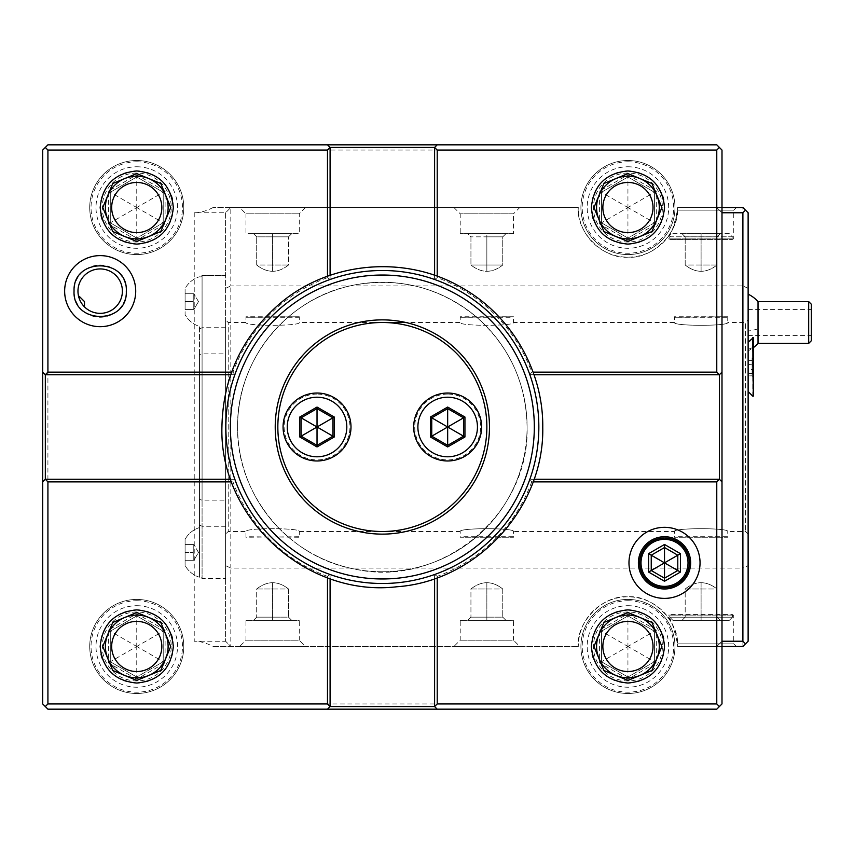 <?xml version="1.0" encoding="UTF-8"?>
<svg xmlns="http://www.w3.org/2000/svg" width="854" height="854" viewBox="0 0 854 854"><rect width="100%" height="100%" fill="white"/><g stroke="black" fill="none" stroke-linecap="round" stroke-linejoin="round"><path stroke-width="0.64" stroke-dasharray="4.27 3.2" d="M502.76 265.018L486.855 265.018L486.855 236.846L502.76 236.846L470.938 236.846L486.855 236.846L486.855 233.665L505.952 233.665L467.757 233.665L470.938 236.846L470.938 265.018C476.244 269.191 481.549 271.284 486.855 271.284C492.16 271.284 497.466 269.191 502.76 265.018L502.76 236.846L505.952 233.665L502.76 236.846L502.76 265.018C497.466 269.191 492.16 271.284 486.855 271.284L486.855 265.018L470.938 265.018L486.855 265.018L486.855 271.284C481.549 271.284 476.244 269.191 470.938 265.018L470.938 236.846L467.757 233.665L486.855 233.665L486.855 265.018L502.76 265.018M513.5 233.665L460.21 233.665L513.5 233.665L513.5 213.81L460.21 213.81L460.21 233.665M453.933 207.533L460.21 213.81L513.5 213.81L519.776 207.533L453.933 207.533L519.776 207.533M230.815 207.533L578.297 207.533L213.073 207.533L230.815 207.533L225.584 212.763L230.815 207.533L230.815 285.919L742.895 285.919L742.895 207.533L748.125 212.763L748.125 641.237L742.895 646.467L677.574 646.467C679.795 621.904 652.499 594.608 627.936 596.829C603.372 594.608 576.076 621.904 578.297 646.467A49.639 49.639 0 0 1 627.936 596.829A49.639 49.639 0 0 1 677.574 646.467L677.51 643.852L677.574 646.467L736.361 646.467L677.574 646.467L736.361 646.467L677.574 646.467L716.773 646.467L716.773 703.942L47.92 703.942L45.315 706.557L42.7 703.942L42.7 150.058L47.92 144.828L716.773 144.828L719.378 147.443L716.773 150.058L716.773 207.533L677.574 207.533A49.639 49.639 0 0 1 627.936 257.171A49.639 49.639 0 0 1 578.297 207.533C576.076 232.096 603.372 259.392 627.936 257.171C652.499 259.392 679.795 232.096 677.574 207.533L677.51 210.148L677.574 207.533L742.895 207.533M239.696 207.533L305.529 207.533L239.696 207.533L245.963 213.81L299.263 213.81L245.963 213.81L245.963 233.665L299.263 233.665L245.963 233.665M213.073 207.533C206.22 211.087 199.943 212.827 194.232 212.763L225.584 212.763L225.584 641.237L194.232 641.237C199.943 641.173 206.22 642.913 213.073 646.467L578.297 646.467L230.815 646.467L225.584 641.237L230.815 646.467L213.073 646.467M225.584 509.208L225.584 578.532L202.078 578.532L199.462 575.927L199.462 499.451L202.078 500.156L202.078 275.468L202.078 578.532L202.078 500.156L225.146 500.156M199.462 499.451L199.462 354.549L202.078 353.844L225.146 353.844M225.584 212.763L225.584 641.237M225.584 344.792L225.584 578.532L202.078 578.532L199.462 575.927L199.462 527.591A24.819 24.819 0 0 0 185.094 539.344L185.094 565.476L185.094 539.344A24.819 24.819 0 0 1 199.462 527.591L199.462 577.229A24.819 24.819 0 0 1 185.094 565.476L185.094 539.344L185.094 565.476A24.819 24.819 0 0 0 199.462 577.229L199.462 326.409A24.819 24.819 0 0 1 185.094 314.656L185.094 288.524A24.819 24.819 0 0 1 199.462 276.771A24.819 24.819 0 0 0 185.094 288.524L185.094 314.656A24.819 24.819 0 0 0 199.462 326.409L199.462 354.549M199.462 525.061L202.078 526.277L225.584 526.277M199.462 328.939L202.078 327.722L225.584 327.722M202.078 275.468L225.584 275.468L202.078 275.468L199.462 278.073L202.078 275.468M185.094 301.59L185.094 309.426L185.094 301.59L193.239 301.59L193.239 293.755L193.943 293.755L193.239 293.755L193.239 309.426L193.943 309.426L193.239 309.426L193.239 293.755L193.943 293.755L193.239 293.755L193.239 309.426L193.943 309.426L193.239 309.426L193.239 301.59L185.094 301.59L185.094 293.755L193.239 293.755L185.094 293.755L185.094 309.426L193.239 309.426L185.094 309.426L185.094 301.59L193.239 301.59L185.094 301.59M198.47 301.59L193.943 293.755L198.47 301.59L193.943 309.426L198.47 301.59M185.094 293.755L193.239 293.755L185.094 293.755M185.094 309.426L193.239 309.426L185.094 309.426M185.094 552.41L185.094 544.574L185.094 560.245L185.094 552.41L193.239 552.41L193.239 544.574L193.943 544.574L193.239 544.574L193.239 560.245L193.943 560.245L193.239 560.245L193.239 544.574L193.943 544.574L193.239 544.574L193.239 560.245L193.943 560.245L193.239 560.245L193.239 552.41L185.094 552.41L185.094 544.574L193.239 544.574L185.094 544.574L185.094 560.245L193.239 560.245L185.094 560.245L185.094 552.41L193.239 552.41L185.094 552.41M198.47 552.41L193.943 544.574L198.47 552.41L193.943 560.245L198.47 552.41M185.094 544.574L193.239 544.574L185.094 544.574M185.094 560.245L193.239 560.245L185.094 560.245M47.92 703.942L47.92 150.058L716.773 150.058M136.757 161.812A45.721 45.721 0 0 1 182.478 207.533A45.721 45.721 0 0 1 136.757 253.254A45.721 45.721 0 0 1 91.036 207.533A45.721 45.721 0 0 1 136.757 161.812M136.757 600.746A45.721 45.721 0 0 1 182.478 646.467A45.721 45.721 0 0 1 136.757 692.188A45.721 45.721 0 0 1 91.036 646.467A45.721 45.721 0 0 1 136.757 600.746M627.936 600.746A45.721 45.721 0 0 1 673.657 646.467A45.721 45.721 0 0 1 627.936 692.188A45.721 45.721 0 0 1 582.214 646.467A45.721 45.721 0 0 1 627.936 600.746M627.936 161.812A45.721 45.721 0 0 1 673.657 207.533A45.721 45.721 0 0 1 627.936 253.254A45.721 45.721 0 0 1 582.214 207.533A45.721 45.721 0 0 1 627.936 161.812M668.436 236.248C670.433 236.75 673.464 228.05 677.51 210.148C673.464 228.029 670.443 236.729 668.436 236.248L668.436 238.885L733.746 238.885L668.436 238.885M736.361 207.533L733.746 210.148L677.51 210.148L733.746 210.148L733.746 238.885M669.216 238.885L732.967 238.885L669.739 239.408L732.444 239.408L669.739 239.408L669.739 236.793L732.444 236.793L732.444 239.408L732.967 238.885M669.739 236.793L732.444 236.793L729.305 233.665L672.877 233.665L669.739 236.793M672.877 233.665L729.305 233.665M682.004 233.665L720.189 233.665L682.004 233.665L685.186 236.846L701.091 236.846L685.186 236.846L682.004 233.665M701.091 233.665L701.091 236.846L717.008 236.846L701.091 236.846L701.091 233.665M720.189 233.665L717.008 236.846L720.189 233.665M701.091 265.018L685.186 265.018L685.186 236.846L685.186 265.018C690.48 269.191 695.786 271.284 701.091 271.284L701.091 236.846L701.091 271.284C695.786 271.284 690.48 269.191 685.186 265.018L717.008 265.018C711.702 269.191 706.397 271.284 701.091 271.284C706.397 271.284 711.702 269.191 717.008 265.018L717.008 236.846L717.008 265.018L701.091 265.018M719.378 147.443L721.993 150.058L721.993 212.763L716.773 207.533L721.993 207.533M748.125 319.876L748.125 534.124L748.125 319.876L745.51 322.492L745.51 531.508L745.51 322.492L727.747 322.492C729.348 326.239 672.845 326.239 674.446 322.492C672.835 326.239 729.348 326.239 727.747 322.492L727.747 316.749L674.97 317.272L727.224 317.272M748.125 350.813L748.125 294.182L748.125 350.813A31.352 31.352 0 0 0 753.281 347.717M748.125 288.353L742.895 285.919L742.895 568.081L230.815 568.081L230.815 285.919L225.584 288.353M225.584 565.647L230.815 568.081L230.815 646.467M742.895 646.467L742.895 568.081L748.125 565.647M519.776 646.467L453.933 646.467L519.776 646.467L513.5 640.19L460.21 640.19L513.5 640.19L513.5 620.335L460.21 620.335L460.21 640.19L453.933 646.467M305.529 646.467L239.696 646.467L305.529 646.467L299.263 640.19L245.963 640.19L299.263 640.19L299.263 620.335L245.963 620.335L245.963 640.19L239.696 646.467M668.436 617.752C670.443 617.282 673.475 625.982 677.51 643.852C673.475 625.971 670.443 617.282 668.436 617.752L668.436 615.115L733.746 615.115L668.436 615.115M736.361 646.467L733.746 643.852L677.51 643.852L733.746 643.852L733.746 615.115M721.993 646.467L716.773 646.467L721.993 641.237L716.773 646.467M716.773 207.533L721.993 212.763L721.993 703.942L719.378 706.557L716.773 703.942M719.378 706.557L716.773 709.172L47.92 709.172L45.315 706.557M47.92 150.058L45.315 147.443M231.605 372.13L232.993 372.13A159.111 159.111 0 0 1 327.477 277.646L327.477 276.258M232.993 372.13L234.829 374.746A156.495 156.495 0 0 1 330.092 279.482L327.477 277.646M330.092 279.482L330.092 275.33L330.092 279.482A156.495 156.495 0 0 1 529.864 374.746L534.017 374.746L529.864 374.746L531.7 372.13L533.088 372.13M533.088 481.869L531.7 481.869L529.864 479.254L534.017 479.254L529.864 479.254A156.495 156.495 0 0 1 434.601 574.518L434.601 578.67L434.601 574.518A156.495 156.495 0 0 1 330.092 574.518L330.092 574.518A156.495 156.495 0 0 1 234.829 479.254L230.676 479.254L234.829 479.254L232.993 481.869L231.605 481.869M382.346 583.495A156.495 156.495 0 0 1 225.851 427A156.495 156.495 0 0 1 382.346 270.505A156.495 156.495 0 0 1 538.842 427A156.495 156.495 0 0 1 382.346 583.495A156.495 156.495 0 0 1 225.851 427A156.495 156.495 0 0 1 382.346 270.505A156.495 156.495 0 0 1 538.842 427A156.495 156.495 0 0 1 382.346 583.495M234.829 374.746L230.676 374.746L234.829 374.746A156.495 156.495 0 0 0 234.829 479.254M327.477 577.742L327.477 576.354L330.092 574.518L330.092 578.67L330.092 574.518M327.477 576.354A159.111 159.111 0 0 1 232.993 481.869M434.601 279.482L434.601 275.33L434.601 279.482L437.216 277.646A159.111 159.111 0 0 1 531.7 372.13M529.864 479.254A156.495 156.495 0 0 0 529.864 374.746M437.216 276.258L437.216 277.646M330.092 147.443L327.477 144.828M434.601 147.443L437.216 144.828M721.993 372.13L719.378 374.746M721.993 481.869L719.378 479.254M531.7 481.869A159.111 159.111 0 0 1 437.216 576.354L437.216 577.742M434.601 574.518L437.216 576.354M434.601 706.557L437.216 709.172M330.092 706.557L327.477 709.172M102.79 646.467L112.739 670.486L136.757 680.424L160.776 670.486L170.725 646.467L160.776 622.449L136.757 612.499L112.739 622.449L102.79 646.467M101.05 654.367A36.573 36.573 0 0 1 169.039 629.259M169.273 629.718A36.573 36.573 0 0 1 171.398 634.714M172.465 638.557A36.573 36.573 0 0 1 104.476 663.665M104.241 663.216A36.573 36.573 0 0 1 102.117 658.22M136.757 615.115A31.352 31.352 0 0 0 105.405 646.467A31.352 31.352 0 0 0 136.757 677.82A31.352 31.352 0 0 0 168.11 646.467A31.352 31.352 0 0 0 136.757 615.115M45.315 479.254L42.7 481.869M45.315 374.746L42.7 372.13M628.982 562.861A35.537 35.537 0 0 0 664.519 598.387A35.537 35.537 0 0 0 700.045 562.861A35.537 35.537 0 0 0 664.519 527.324A35.537 35.537 0 0 0 628.982 562.861M661.903 646.467L651.954 622.449L627.936 612.499L603.917 622.449L593.978 646.467L603.917 670.486L627.936 680.424L651.954 670.486L661.903 646.467M663.654 638.557A36.573 36.573 0 0 1 629.964 682.986M629.953 682.986A36.573 36.573 0 0 1 595.665 663.665M595.419 663.216A36.573 36.573 0 0 1 593.306 658.22M592.228 654.367A36.573 36.573 0 0 1 660.217 629.259M660.452 629.718A36.573 36.573 0 0 1 662.576 634.714M627.936 615.115A31.352 31.352 0 0 0 596.583 646.467A31.352 31.352 0 0 0 627.936 677.82A31.352 31.352 0 0 0 659.288 646.467A31.352 31.352 0 0 0 627.936 615.115M593.978 207.533L603.917 231.551L627.936 241.501L651.954 231.551L661.903 207.533L651.954 183.514L627.936 173.575L603.917 183.514L593.978 207.533M592.228 215.443A36.573 36.573 0 0 1 660.217 190.335M660.452 190.784A36.573 36.573 0 0 1 662.576 195.779M663.654 199.633A36.573 36.573 0 0 1 629.964 244.052M629.953 244.052A36.573 36.573 0 0 1 595.665 224.741M595.419 224.282A36.573 36.573 0 0 1 593.306 219.286M627.936 176.18A31.352 31.352 0 0 0 596.583 207.533A31.352 31.352 0 0 0 627.936 238.885A31.352 31.352 0 0 0 659.288 207.533A31.352 31.352 0 0 0 627.936 176.18M382.346 571.742A144.742 144.742 0 0 0 527.089 427A144.742 144.742 0 0 0 382.346 282.258A144.742 144.742 0 0 0 237.604 427A144.742 144.742 0 0 0 382.346 571.742A144.742 144.742 0 0 0 527.089 427A144.742 144.742 0 0 0 382.346 282.258A144.742 144.742 0 0 0 237.604 427A144.742 144.742 0 0 0 382.346 571.742M382.346 322.492A104.508 104.508 0 0 0 277.838 427A104.508 104.508 0 0 0 382.346 531.508A104.508 104.508 0 0 0 486.855 427A104.508 104.508 0 0 0 382.346 322.492L299.263 322.492C300.875 326.239 244.361 326.239 245.963 322.492C244.361 326.239 300.864 326.239 299.263 322.492L299.263 316.749L246.486 317.272L298.74 317.272M447.667 394.078A32.922 32.922 0 0 0 414.745 427A32.922 32.922 0 0 0 447.667 459.922A32.922 32.922 0 0 0 480.588 427A32.922 32.922 0 0 0 447.667 394.078M317.026 394.078A32.922 32.922 0 0 0 284.115 427A32.922 32.922 0 0 0 317.026 459.922A32.922 32.922 0 0 0 349.948 427A32.922 32.922 0 0 0 317.026 394.078M447.667 393.032A33.968 33.968 0 0 0 413.699 427A33.968 33.968 0 0 0 447.667 460.968A33.968 33.968 0 0 0 481.624 427A33.968 33.968 0 0 0 447.667 393.032M447.667 445.372L463.573 436.191L463.573 417.809M447.667 408.628L431.75 417.809L431.75 436.191M317.026 393.032A33.968 33.968 0 0 0 283.069 427A33.968 33.968 0 0 0 317.026 460.968A33.968 33.968 0 0 0 350.994 427A33.968 33.968 0 0 0 317.026 393.032M317.026 445.372L332.943 436.191L332.943 417.809M317.026 408.628L301.12 417.809L301.12 436.191M102.79 207.533L112.739 231.551L136.757 241.501L160.776 231.551L170.725 207.533L160.776 183.514L136.757 173.575L112.739 183.514L102.79 207.533M101.05 215.443A36.573 36.573 0 0 1 169.039 190.335M169.273 190.784A36.573 36.573 0 0 1 171.398 195.779M172.465 199.633A36.573 36.573 0 0 1 104.476 224.741M104.241 224.282A36.573 36.573 0 0 1 102.117 219.286M136.757 176.18A31.352 31.352 0 0 0 105.405 207.533A31.352 31.352 0 0 0 136.757 238.885A31.352 31.352 0 0 0 168.11 207.533A31.352 31.352 0 0 0 136.757 176.18M135.711 291.139A35.537 35.537 0 0 0 100.334 255.613A35.537 35.537 0 0 0 64.648 291.139A35.537 35.537 0 0 0 100.025 326.676A35.537 35.537 0 0 0 135.711 291.139A35.537 35.537 0 0 0 100.174 255.613A35.537 35.537 0 0 0 64.648 291.139A35.537 35.537 0 0 0 100.174 326.676A35.537 35.537 0 0 0 135.711 291.139M126.307 291.363A26.122 26.122 0 0 1 100.067 317.272A26.122 26.122 0 0 1 74.052 291.139M126.307 291.139A26.122 26.122 0 0 0 100.292 265.018A26.122 26.122 0 0 0 74.052 290.915M122.389 291.139A22.204 22.204 0 0 0 100.174 268.935A22.204 22.204 0 0 0 77.97 291.139A22.204 22.204 0 0 0 100.174 313.354A22.204 22.204 0 0 0 122.389 291.139M79.112 298.163L79.273 298.644C78.355 295.633 78.355 295.633 79.273 298.644C78.355 295.633 78.355 295.633 79.273 298.644L79.038 297.939M78.707 296.797L78.856 297.352M79.273 298.644L79.273 296.37M83.959 306.308L84.503 306.874L83.959 306.308M84.503 306.874L84.503 301.59M669.216 615.115L732.967 615.115M732.444 617.207L732.444 614.592L669.739 614.592L669.739 617.207L732.444 617.207L669.739 617.207L672.877 620.335L729.305 620.335L732.444 617.207M729.305 620.335L672.877 620.335M720.189 620.335L682.004 620.335L720.189 620.335L717.008 617.154L701.091 617.154L717.008 617.154L720.189 620.335M701.091 620.335L701.091 617.154L685.186 617.154L701.091 617.154L701.091 620.335M682.004 620.335L685.186 617.154L682.004 620.335M701.091 588.982L717.008 588.982L717.008 617.154L717.008 588.982C711.702 584.809 706.397 582.716 701.091 582.716L701.091 617.154L701.091 582.716C706.397 582.716 711.702 584.809 717.008 588.982L685.186 588.982C690.48 584.809 695.786 582.716 701.091 582.716C695.786 582.716 690.48 584.809 685.186 588.982L685.186 617.154L685.186 588.982L701.091 588.982M460.21 620.335L513.5 620.335M505.952 620.335L467.757 620.335L505.952 620.335L502.76 617.154L486.855 617.154L502.76 617.154L505.952 620.335M486.855 620.335L486.855 617.154L470.938 617.154L486.855 617.154L486.855 620.335M467.757 620.335L470.938 617.154L467.757 620.335M486.855 588.982L502.76 588.982L502.76 617.154L502.76 588.982C497.466 584.809 492.16 582.716 486.855 582.716L486.855 617.154L486.855 582.716C492.16 582.716 497.466 584.809 502.76 588.982L470.938 588.982C476.244 584.809 481.549 582.716 486.855 582.716C481.549 582.716 476.244 584.809 470.938 588.982L470.938 617.154L470.938 588.982L486.855 588.982M245.963 620.335L299.263 620.335M291.705 620.335L253.521 620.335L291.705 620.335L288.524 617.154L272.618 617.154L288.524 617.154L291.705 620.335M272.618 620.335L272.618 617.154L256.702 617.154L272.618 617.154L272.618 620.335M253.521 620.335L256.702 617.154L253.521 620.335M272.618 588.982L288.524 588.982L288.524 617.154L288.524 588.982C283.218 584.809 277.924 582.716 272.618 582.716L272.618 617.154L272.618 582.716C277.924 582.716 283.218 584.809 288.524 588.982L256.702 588.982C262.007 584.809 267.313 582.716 272.618 582.716C267.313 582.716 262.007 584.809 256.702 588.982L256.702 617.154L256.702 588.982L272.618 588.982M748.125 534.124L745.51 531.508L727.747 531.508C729.348 527.761 672.835 527.761 674.446 531.508L513.5 531.508C515.101 527.761 458.598 527.761 460.21 531.508L299.263 531.508C300.864 527.761 244.361 527.761 245.963 531.508L228.199 531.508L228.199 479.254L228.199 531.508L225.584 534.124L225.584 479.254L225.584 534.124M674.97 317.272L727.747 316.749L674.446 316.749L674.446 322.492L513.5 322.492C515.111 326.239 458.598 326.239 460.21 322.492C458.598 326.239 515.101 326.239 513.5 322.492L513.5 316.749L460.722 317.272L512.976 317.272M460.722 317.272L513.5 316.749L460.21 316.749L460.21 322.492L405.863 322.492M246.486 317.272L299.263 316.749L245.963 316.749L245.963 322.492L228.199 322.492L228.199 479.254L228.199 322.492L225.584 319.876L225.584 479.254L225.584 319.876M298.74 536.728L245.963 537.251L245.963 531.508C244.361 527.761 300.875 527.761 299.263 531.508L299.263 537.251L246.486 536.728M674.446 531.508C672.845 527.761 729.348 527.761 727.747 531.508L727.747 537.251L674.446 537.251L727.747 537.251L674.446 537.251L674.446 531.508M460.21 531.508C458.598 527.761 515.111 527.761 513.5 531.508L513.5 537.251L460.21 537.251L513.5 537.251L460.21 537.251L460.21 531.508M727.224 536.728L674.97 536.728M512.976 536.728L460.722 536.728M748.125 349.403L753.281 347.332L752.758 337.65M752.758 396.171L752.758 347.781M752.758 338.259L748.125 343.265M758.032 343.393L758.032 328.811A31.352 9.469 0 0 1 748.125 331.042M753.281 338.387L753.281 337.65M753.281 396.171L753.281 347.332M753.281 356.652L753.281 377.158L753.281 356.652L752.107 357.965L752.107 375.856L752.107 357.965L748.125 357.965L748.125 369.302L753.281 369.654M753.281 359.406L752.107 360.356L748.125 360.356M753.281 364.156L748.125 364.509L748.125 357.965M753.281 374.415L752.107 373.465L748.125 373.465L748.125 364.509M753.281 377.158L752.107 375.856L748.125 375.856L748.125 373.465M748.125 369.302L748.125 375.856M758.032 301.59L758.032 328.811M808.685 301.59L808.685 343.393M811.3 304.205L811.3 340.778M811.3 318.542L811.3 335.558L811.3 318.542M748.125 318.542L748.125 335.558L748.125 318.542M136.757 160.509A47.023 47.023 0 0 1 183.781 207.533A47.023 47.023 0 0 1 136.757 254.567A47.023 47.023 0 0 1 89.723 207.533A47.023 47.023 0 0 1 136.757 160.509A47.023 47.023 0 0 0 89.723 207.533A47.023 47.023 0 0 0 136.757 254.567A47.023 47.023 0 0 0 183.781 207.533A47.023 47.023 0 0 0 136.757 160.509M136.757 166.776A40.757 40.757 0 0 1 177.515 207.533A40.757 40.757 0 0 1 136.757 248.29A40.757 40.757 0 0 1 96 207.533A40.757 40.757 0 0 1 136.757 166.776M136.757 240.273L108.405 223.897L108.405 191.168L136.757 174.803L165.1 191.168L165.1 223.897L136.757 240.273L136.757 238.095L110.294 222.819L110.294 192.257L136.757 176.97L163.221 192.257L163.221 222.819L136.757 238.095L110.294 222.819L136.629 207.607M165.1 223.897L163.221 222.819L136.757 238.095L136.757 207.682M165.1 191.168L163.221 192.257L163.221 222.819L136.886 207.607M136.757 174.803L136.757 176.97L163.221 192.257L136.886 207.458M108.405 191.168L110.294 192.257L136.757 176.97L136.757 207.383M108.405 223.897L110.294 222.819L110.294 192.257L136.629 207.458M136.757 599.433A47.023 47.023 0 0 1 183.781 646.467A47.023 47.023 0 0 1 136.757 693.491A47.023 47.023 0 0 1 89.723 646.467A47.023 47.023 0 0 1 136.757 599.433A47.023 47.023 0 0 0 89.723 646.467A47.023 47.023 0 0 0 136.757 693.491A47.023 47.023 0 0 0 183.781 646.467A47.023 47.023 0 0 0 136.757 599.433M136.757 605.71A40.757 40.757 0 0 1 177.515 646.467A40.757 40.757 0 0 1 136.757 687.224A40.757 40.757 0 0 1 96 646.467A40.757 40.757 0 0 1 136.757 605.71M136.757 679.197L108.405 662.832L108.405 630.103L136.757 613.727L165.1 630.103L165.1 662.832L136.757 679.197L136.757 677.03L110.294 661.743L110.294 631.181L136.757 615.905L163.221 631.181L163.221 661.743L136.757 677.03L110.294 661.743L136.629 646.542M165.1 662.832L163.221 661.743L136.757 677.03L136.757 646.617M165.1 630.103L163.221 631.181L163.221 661.743L136.886 646.542M136.757 613.727L136.757 615.905L163.221 631.181L136.886 646.393M108.405 630.103L110.294 631.181L136.757 615.905L136.757 646.318M108.405 662.832L110.294 661.743L110.294 631.181L136.629 646.393M627.936 599.433A47.023 47.023 0 0 1 674.97 646.467A47.023 47.023 0 0 1 627.936 693.491A47.023 47.023 0 0 1 580.912 646.467A47.023 47.023 0 0 1 627.936 599.433A47.023 47.023 0 0 0 580.912 646.467A47.023 47.023 0 0 0 627.936 693.491A47.023 47.023 0 0 0 674.97 646.467A47.023 47.023 0 0 0 627.936 599.433M627.936 605.71A40.757 40.757 0 0 1 668.693 646.467A40.757 40.757 0 0 1 627.936 687.224A40.757 40.757 0 0 1 587.178 646.467A40.757 40.757 0 0 1 627.936 605.71M627.936 679.197L599.593 662.832L599.593 630.103L627.936 613.727L656.288 630.103L656.288 662.832L627.936 679.197L627.936 677.03L601.472 661.743L601.472 631.181L627.936 615.905L654.41 631.181L654.41 661.743L627.936 677.03L601.472 661.743L627.807 646.542M656.288 662.832L654.41 661.743L627.936 677.03L627.936 646.617M656.288 630.103L654.41 631.181L654.41 661.743L628.064 646.542M627.936 613.727L627.936 615.905L654.41 631.181L628.064 646.393M599.593 630.103L601.472 631.181L627.936 615.905L627.936 646.318M599.593 662.832L601.472 661.743L601.472 631.181L627.807 646.393M627.936 160.509A47.023 47.023 0 0 1 674.97 207.533A47.023 47.023 0 0 1 627.936 254.567A47.023 47.023 0 0 1 580.912 207.533A47.023 47.023 0 0 1 627.936 160.509A47.023 47.023 0 0 0 580.912 207.533A47.023 47.023 0 0 0 627.936 254.567A47.023 47.023 0 0 0 674.97 207.533A47.023 47.023 0 0 0 627.936 160.509M627.936 166.776A40.757 40.757 0 0 1 668.693 207.533A40.757 40.757 0 0 1 627.936 248.29A40.757 40.757 0 0 1 587.178 207.533A40.757 40.757 0 0 1 627.936 166.776M627.936 240.273L599.593 223.897L599.593 191.168L627.936 174.803L656.288 191.168L656.288 223.897L627.936 240.273L627.936 238.095L601.472 222.819L601.472 192.257L627.936 176.97L654.41 192.257L654.41 222.819L627.936 238.095L601.472 222.819L627.807 207.607M656.288 223.897L654.41 222.819L627.936 238.095L627.936 207.682M656.288 191.168L654.41 192.257L654.41 222.819L628.064 207.607M627.936 174.803L627.936 176.97L654.41 192.257L628.064 207.458M599.593 191.168L601.472 192.257L627.936 176.97L627.936 207.383M599.593 223.897L601.472 222.819L601.472 192.257L627.807 207.458M305.529 207.533L299.263 213.81L299.263 233.665M253.521 233.665L291.705 233.665L253.521 233.665L256.702 236.846L272.618 236.846L256.702 236.846L253.521 233.665M272.618 233.665L272.618 236.846L288.524 236.846L272.618 236.846L272.618 233.665M291.705 233.665L288.524 236.846L291.705 233.665M272.618 265.018L256.702 265.018L256.702 236.846L256.702 265.018C262.007 269.191 267.313 271.284 272.618 271.284L272.618 236.846L272.618 271.284C267.313 271.284 262.007 269.191 256.702 265.018L288.524 265.018C283.218 269.191 277.924 271.284 272.618 271.284C277.924 271.284 283.218 269.191 288.524 265.018L288.524 236.846L288.524 265.018L272.618 265.018M194.232 212.763L194.232 641.237M136.757 611.976A34.491 34.491 0 0 0 102.266 646.467A34.491 34.491 0 0 0 136.757 680.948A34.491 34.491 0 0 0 171.248 646.467A34.491 34.491 0 0 0 136.757 611.976M627.936 611.976A34.491 34.491 0 0 0 593.455 646.467A34.491 34.491 0 0 0 627.936 680.948A34.491 34.491 0 0 0 662.426 646.467A34.491 34.491 0 0 0 627.936 611.976M627.936 173.052A34.491 34.491 0 0 0 593.455 207.533A34.491 34.491 0 0 0 627.936 242.024A34.491 34.491 0 0 0 662.426 207.533A34.491 34.491 0 0 0 627.936 173.052M136.757 173.052A34.491 34.491 0 0 0 102.266 207.533A34.491 34.491 0 0 0 136.757 242.024A34.491 34.491 0 0 0 171.248 207.533A34.491 34.491 0 0 0 136.757 173.052M748.125 335.558L811.3 335.558M748.125 309.426L811.3 309.426M237.604 426.509C236.099 494.039 288.204 557.459 354.752 569.084C440.13 588.63 529.693 515.047 527.089 427.491C526.384 383.393 509.592 346.649 476.724 317.25C440.579 287.563 399.501 276.867 353.471 285.172C287.841 297.277 236.601 359.78 237.604 426.509"/><path stroke-width="1.28" d="M721.993 207.533L742.895 207.533L748.125 212.763L748.125 641.237L742.895 646.467L721.993 646.467M721.993 212.763L742.895 212.763L742.895 641.237L721.993 641.237M742.895 641.237L745.51 643.852M742.895 212.763L745.51 210.148M719.378 706.557L716.773 709.172L437.216 709.172L434.601 706.557L437.216 703.942L716.773 703.942L719.378 706.557L721.993 703.942L721.993 150.058L719.378 147.443L716.773 150.058L437.216 150.058L434.601 147.443L434.601 275.33L434.601 147.443L437.216 144.828L716.773 144.828L719.378 147.443M716.773 703.942L716.773 481.869L719.378 479.254L721.993 481.869M437.216 144.828L47.92 144.828L42.7 150.058L42.7 703.942L47.92 709.172L437.216 709.172M327.477 144.828L330.092 147.443L327.477 150.058L47.92 150.058L47.92 372.13L231.605 372.13M45.315 147.443L47.92 150.058M327.477 276.258L327.477 150.058M100.174 207.533C102.363 185.318 114.532 173.127 136.715 170.96C158.908 173.052 171.11 185.243 173.33 207.533C171.152 229.747 158.972 241.938 136.8 244.116C114.607 242.024 102.405 229.833 100.174 207.533M135.711 291.449A35.537 35.537 0 0 0 100.484 255.613A35.537 35.537 0 0 0 64.648 290.83A35.537 35.537 0 0 0 99.865 326.676A35.537 35.537 0 0 0 135.711 291.449M330.092 275.33L330.092 147.443L330.092 275.33M42.7 481.869L45.315 479.254L230.676 479.254L45.315 479.254L45.315 374.746L42.7 372.13M230.676 374.746L45.315 374.746L230.676 374.746M231.605 481.869L47.92 481.869L47.92 703.942L327.477 703.942L330.092 706.557L330.092 578.67L330.092 706.557L327.477 709.172M45.315 479.254L47.92 481.869M327.477 703.942L327.477 577.742M434.601 706.557L434.601 578.67L434.601 706.557L330.092 706.557M721.993 372.13L719.378 374.746L534.017 374.746L719.378 374.746L719.378 479.254L534.017 479.254L719.378 479.254M533.088 372.13L716.773 372.13L716.773 150.058M719.378 374.746L716.773 372.13M437.216 150.058L437.216 276.258M330.092 147.443L434.601 147.443M716.773 481.869L533.088 481.869M437.216 577.742L437.216 703.942M628.982 562.861A35.537 35.537 0 0 0 664.519 598.387A35.537 35.537 0 0 0 700.045 562.861A35.537 35.537 0 0 0 664.519 527.324A35.537 35.537 0 0 0 628.982 562.861M664.519 646.467C662.33 668.682 650.161 680.873 627.978 683.04C605.796 680.948 593.583 668.757 591.363 646.467C593.541 624.253 605.721 612.062 627.893 609.884C650.086 611.976 662.288 624.167 664.519 646.467M45.315 706.557L47.92 703.942M100.174 646.467C102.363 624.253 114.532 612.062 136.715 609.884C158.908 611.976 171.11 624.167 173.33 646.467C171.152 668.682 158.972 680.873 136.8 683.04C114.607 680.948 102.405 668.757 100.174 646.467M102.79 646.467L112.739 622.449L136.757 612.499L160.776 622.449L170.725 646.467L160.776 670.486L136.757 680.424L112.739 670.486L102.79 646.467M171.398 634.714A36.573 36.573 0 0 1 172.465 638.557M102.117 658.22A36.573 36.573 0 0 1 101.05 654.367M136.757 615.115A31.352 31.352 0 0 1 168.11 646.467A31.352 31.352 0 0 1 136.757 677.82A31.352 31.352 0 0 1 105.405 646.467A31.352 31.352 0 0 1 136.757 615.115M136.757 621.381A25.086 25.086 0 0 0 111.671 646.467A25.086 25.086 0 0 0 136.757 671.543A25.086 25.086 0 0 0 161.833 646.467A25.086 25.086 0 0 0 136.757 621.381M47.92 372.13L45.315 374.746M638.386 562.861A26.122 26.122 0 0 1 664.519 536.728A26.122 26.122 0 0 1 690.64 562.861A26.122 26.122 0 0 1 664.519 588.982A26.122 26.122 0 0 1 638.386 562.861M689.338 562.861A24.819 24.819 0 0 0 664.519 538.041A24.819 24.819 0 0 0 639.699 562.861A24.819 24.819 0 0 0 664.519 587.68A24.819 24.819 0 0 0 689.338 562.861M641.002 562.861A23.517 23.517 0 0 1 664.519 539.344A23.517 23.517 0 0 1 688.025 562.861A23.517 23.517 0 0 1 664.519 586.378A23.517 23.517 0 0 1 641.002 562.861M648.592 572.052L651.239 570.525L664.519 578.179L677.788 570.525L677.788 555.196L664.519 547.531L651.239 555.196L651.239 570.525L664.519 562.861L664.519 578.179L651.239 570.525L651.239 555.196L664.519 562.861L664.519 547.531L677.788 555.196L664.519 562.861L677.788 570.525L664.519 578.179L664.519 581.254L680.446 572.052L677.788 570.525L677.788 555.196L680.446 553.659L664.519 544.468L664.519 547.531L651.239 555.196L648.592 553.659L648.592 572.052L664.519 581.254M661.903 646.467L651.954 670.486L627.936 680.424L603.917 670.486L593.978 646.467L603.917 622.449L627.936 612.499L651.954 622.449L661.903 646.467M593.306 658.22A36.573 36.573 0 0 1 592.228 654.367M662.576 634.714A36.573 36.573 0 0 1 663.654 638.557M627.936 615.115A31.352 31.352 0 0 1 659.288 646.467A31.352 31.352 0 0 1 627.936 677.82A31.352 31.352 0 0 1 596.583 646.467A31.352 31.352 0 0 1 627.936 615.115M627.936 621.381A25.086 25.086 0 0 0 602.86 646.467A25.086 25.086 0 0 0 627.936 671.543A25.086 25.086 0 0 0 653.022 646.467A25.086 25.086 0 0 0 627.936 621.381M591.363 207.533C593.541 185.318 605.721 173.127 627.893 170.96C650.086 173.052 662.288 185.243 664.519 207.533C662.33 229.747 650.161 241.938 627.978 244.116C605.796 242.024 593.583 229.833 591.363 207.533M593.978 207.533L603.917 183.514L627.936 173.575L651.954 183.514L661.903 207.533L651.954 231.551L627.936 241.501L603.917 231.551L593.978 207.533M662.576 195.779A36.573 36.573 0 0 1 663.654 199.633M593.306 219.286A36.573 36.573 0 0 1 592.228 215.443M627.936 176.18A31.352 31.352 0 0 1 659.288 207.533A31.352 31.352 0 0 1 627.936 238.885A31.352 31.352 0 0 1 596.583 207.533A31.352 31.352 0 0 1 627.936 176.18M627.936 182.457A25.086 25.086 0 0 0 602.86 207.533A25.086 25.086 0 0 0 627.936 232.619A25.086 25.086 0 0 0 653.022 207.533A25.086 25.086 0 0 0 627.936 182.457M382.346 583.495A156.495 156.495 0 0 1 225.851 427A156.495 156.495 0 0 1 382.346 270.505A156.495 156.495 0 0 1 538.842 427A156.495 156.495 0 0 1 382.346 583.495M382.346 275.031A151.969 151.969 0 0 1 534.316 427A151.969 151.969 0 0 1 382.346 578.969A151.969 151.969 0 0 1 230.377 427A151.969 151.969 0 0 1 382.346 275.031M382.346 534.124A107.124 107.124 0 0 1 275.223 427A107.124 107.124 0 0 1 382.346 319.876A107.124 107.124 0 0 1 489.47 427A107.124 107.124 0 0 1 382.346 534.124M382.346 531.508A104.508 104.508 0 0 1 277.838 427A104.508 104.508 0 0 1 382.346 322.492A104.508 104.508 0 0 1 486.855 427A104.508 104.508 0 0 1 382.346 531.508M447.667 393.032A33.968 33.968 0 0 1 481.624 427A33.968 33.968 0 0 1 447.667 460.968A33.968 33.968 0 0 1 413.699 427A33.968 33.968 0 0 1 447.667 393.032M447.667 397.217A29.783 29.783 0 0 0 417.884 427A29.783 29.783 0 0 0 447.667 456.783A29.783 29.783 0 0 0 477.45 427A29.783 29.783 0 0 0 447.667 397.217M447.667 446.941L464.939 436.97L464.939 417.03L447.667 407.059L430.395 417.03L430.395 436.97L447.667 446.941L447.667 445.372L463.573 436.191L463.573 417.809L447.667 408.628L431.75 417.809L431.75 436.191L447.667 445.372L447.667 427.149M430.395 436.97L431.75 436.191L447.667 445.372M430.395 417.03L447.528 426.925M447.667 407.059L447.667 426.851M464.939 417.03L463.573 417.809L447.667 408.628M464.939 436.97L447.795 427.075M431.75 436.191L447.528 427.075M463.573 417.809L447.795 426.925M317.026 393.032A33.968 33.968 0 0 1 350.994 427A33.968 33.968 0 0 1 317.026 460.968A33.968 33.968 0 0 1 283.069 427A33.968 33.968 0 0 1 317.026 393.032M317.026 397.217A29.783 29.783 0 0 0 287.243 427A29.783 29.783 0 0 0 317.026 456.783A29.783 29.783 0 0 0 346.82 427A29.783 29.783 0 0 0 317.026 397.217M317.026 446.941L334.298 436.97L334.298 417.03L317.026 407.059L299.765 417.03L299.765 436.97L317.026 446.941L317.026 445.372L332.943 436.191L332.943 417.809L317.026 408.628L301.12 417.809L301.12 436.191L317.026 445.372L317.026 427.149M299.765 436.97L301.12 436.191L317.026 445.372M299.765 417.03L316.898 426.925M317.026 407.059L317.026 426.851M334.298 417.03L332.943 417.809L317.026 408.628M334.298 436.97L317.165 427.075M301.12 436.191L316.898 427.075M332.943 417.809L317.165 426.925M102.79 207.533L112.739 183.514L136.757 173.575L160.776 183.514L170.725 207.533L160.776 231.551L136.757 241.501L112.739 231.551L102.79 207.533M171.398 195.779A36.573 36.573 0 0 1 172.465 199.633M102.117 219.286A36.573 36.573 0 0 1 101.05 215.443M136.757 176.18A31.352 31.352 0 0 1 168.11 207.533A31.352 31.352 0 0 1 136.757 238.885A31.352 31.352 0 0 1 105.405 207.533A31.352 31.352 0 0 1 136.757 176.18M136.757 182.457A25.086 25.086 0 0 0 111.671 207.533A25.086 25.086 0 0 0 136.757 232.619A25.086 25.086 0 0 0 161.833 207.533A25.086 25.086 0 0 0 136.757 182.457M126.307 291.139A26.122 26.122 0 0 1 126.307 291.363C127.63 325.086 72.142 324.605 74.052 290.915A26.122 26.122 0 0 0 74.052 291.139M122.389 291.139A22.204 22.204 0 0 1 100.174 313.354A22.204 22.204 0 0 1 77.97 291.139A22.204 22.204 0 0 1 100.174 268.935A22.204 22.204 0 0 1 122.389 291.139M84.503 306.874L84.503 301.59L79.273 296.37L79.273 298.644M405.863 322.492L382.346 322.492M752.758 337.65L753.281 396.171L753.281 337.65L748.125 342.283M758.032 301.59L758.032 343.393L808.685 343.393L808.685 301.59L758.032 301.59A31.352 31.352 0 0 0 748.125 294.182M808.685 343.393L811.3 340.778L811.3 304.205L808.685 301.59M680.446 572.052L680.446 553.659M664.519 544.468L648.592 553.659M74.052 290.915C72.729 257.203 128.207 257.673 126.307 291.363M79.273 296.37L78.589 296.37M748.125 391.538L752.758 396.171M753.281 347.717A31.352 31.352 0 0 0 758.032 343.393M221.933 426.456C223.107 376.614 242.632 335.483 280.507 303.053C330.306 261.014 406.237 254.695 462.292 287.926C511.557 315.649 543.475 371.02 542.76 427.544C544.276 507.788 476.97 581.254 396.907 586.751C306.212 597.725 218.934 517.759 221.933 426.456"/></g></svg>

